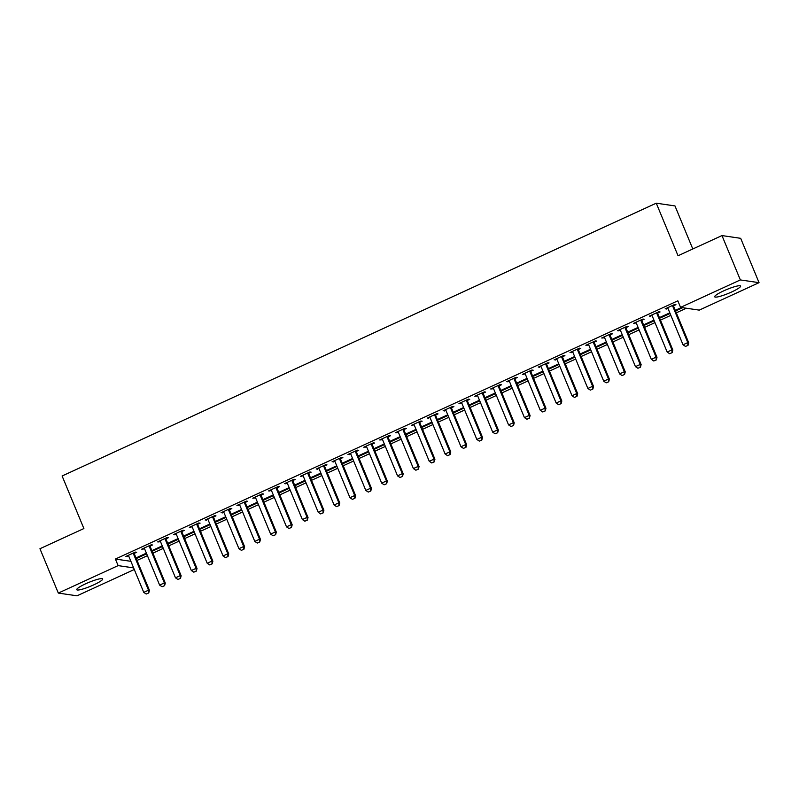 <?xml version="1.0" encoding="UTF-8"?>
<svg xmlns="http://www.w3.org/2000/svg" width="799" height="799" viewBox="0 0 799 799"><rect width="100%" height="100%" fill="white"/><g stroke="black" fill="none" stroke-linecap="round" stroke-linejoin="round"><path stroke-width="1.2" d="M85.773 583.739A14.022 2.107 -22.5 0 1 102.681 578.955A14.022 2.107 -22.5 0 1 93.663 584.898A14.022 2.107 -22.5 0 1 76.754 589.692A14.022 2.107 -22.5 0 1 85.773 583.739M723.714 290.846A14.022 2.107 -22.5 0 1 740.613 286.052A14.022 2.107 -22.5 0 1 731.594 292.005A14.022 2.107 -22.5 0 1 714.696 296.789A14.022 2.107 -22.5 0 1 723.714 290.846M137.048 560.429L147.425 555.665M152.909 553.148L163.286 548.384M168.769 545.867L179.156 541.103M184.629 538.586L195.016 533.822M200.489 531.305L210.876 526.531M216.349 524.024L226.736 519.25M232.209 516.743L242.596 511.969M248.07 509.452L258.457 504.688M263.93 502.172L274.317 497.407M279.79 494.891L290.177 490.127M295.66 487.61L306.037 482.846M311.52 480.329L321.897 475.555M327.38 473.048L337.767 468.274M343.24 465.767L353.627 460.993M359.101 458.476L369.488 453.712M374.961 451.195L385.348 446.431M390.821 443.914L401.208 439.15M406.681 436.634L417.068 431.869M422.541 429.353L432.928 424.579M438.401 422.072L448.788 417.298M454.271 414.781L464.648 410.017M470.132 407.5L480.509 402.736M485.992 400.219L496.379 395.455M501.852 392.938L512.239 388.174M517.712 385.657L528.099 380.883M533.572 378.376L543.959 373.602M549.432 371.096L559.819 366.322M565.293 363.805L575.679 359.041M581.153 356.524L591.54 351.76M597.013 349.243L607.4 344.479M612.883 341.962L623.26 337.198M628.743 334.681L639.12 329.907M644.603 327.4L654.99 322.626M660.463 320.109L670.85 315.345M676.324 312.828L686.341 308.234M134.292 569.517L77.024 595.814L58.317 593.078L118.122 565.622L133.613 567.889M692.803 248.978L674.975 205.922L656.269 203.186L62.112 475.984L83.885 528.548L39.95 548.723L58.317 593.078M656.269 203.186L678.041 255.75L721.976 235.575L740.683 238.322L759.05 282.666L699.255 310.122L680.558 307.385L740.353 279.93L759.05 282.666M162.487 546.446L161.368 546.286L151.87 550.641L153.108 550.841L162.517 546.516M150.162 546.077L152.519 544.988L151.261 544.798L141.743 549.173L144.499 548.673M194.207 531.884L193.088 531.715L183.59 536.079L184.839 536.269L194.237 531.954M181.882 531.505L184.239 530.426L182.981 530.236L173.463 534.611L176.219 534.102M225.937 517.313L224.809 517.153L215.311 521.517M225.967 517.392L216.559 521.707L215.321 521.527M213.603 516.943L215.97 515.854L214.701 515.675L205.183 520.039L207.94 519.54M257.658 502.751L256.529 502.591L247.031 506.946L248.279 507.145L257.687 502.821M245.323 502.381L247.69 501.293L246.422 501.113L236.904 505.477L239.67 504.978M289.378 488.189L288.259 488.019L278.751 492.384L280 492.574L289.408 488.259M277.053 487.809L279.41 486.731L278.152 486.541L268.634 490.916L271.39 490.416M321.098 473.627L319.98 473.457L310.481 477.822M321.128 473.697L311.72 478.012L310.481 477.832M308.774 473.248L311.131 472.159L309.872 471.979L300.354 476.344L303.111 475.844M352.818 459.055L351.7 458.896L342.202 463.26L343.45 463.45L352.848 459.125M340.494 458.686L342.851 457.597L341.592 457.418L332.074 461.782L334.831 461.283M384.549 444.494L383.42 444.334L373.922 448.688L375.17 448.888L384.579 444.564M372.214 444.114L374.581 443.036L373.313 442.846L363.795 447.22L366.551 446.721M416.269 429.932L415.14 429.762L405.642 434.127M416.299 430.002L406.891 434.316L405.652 434.137M403.934 429.552L406.301 428.474L405.033 428.284L395.525 432.659L398.282 432.149M447.989 415.36L446.871 415.2L437.363 419.565L438.611 419.755L448.019 415.44M435.665 414.991L438.022 413.902L436.763 413.722L427.245 418.087L430.002 417.587M479.71 400.798L478.591 400.639L469.093 404.993L470.331 405.193L479.74 400.868M467.385 400.429L469.742 399.34L468.484 399.15L458.966 403.525L461.722 403.026M511.43 386.237L510.311 386.067L500.813 390.431M511.46 386.307L502.062 390.621L500.813 390.441M499.105 385.857L501.462 384.778L500.204 384.589L490.686 388.963L493.442 388.454M543.16 371.665L542.032 371.505L532.534 375.87L533.782 376.059L543.19 371.745M530.826 371.295L533.193 370.207L531.924 370.027L522.406 374.391L525.163 373.892M574.88 357.103L573.752 356.943L564.254 361.298L565.502 361.498L574.91 357.173M562.546 356.734L564.913 355.645L563.645 355.465L554.136 359.83L556.893 359.33M606.601 342.541L605.482 342.372L595.984 346.736M606.631 342.611L597.223 346.926L595.984 346.746M594.276 342.162L596.633 341.083L595.375 340.893L585.857 345.268L588.613 344.769M638.321 327.98L637.202 327.81L627.704 332.174L628.943 332.364L638.351 328.049M625.997 327.6L628.354 326.511L627.095 326.332L617.577 330.696L620.334 330.197M670.041 313.408L668.923 313.248L659.425 317.603L660.673 317.802L670.071 313.478M657.717 313.038L660.074 311.95L658.815 311.77L649.297 316.134L652.054 315.635M680.558 307.385L677.832 300.814L115.396 559.05L130.896 561.317M673.577 305.757L675.944 304.669L674.676 304.479L665.158 308.853L667.914 308.354M682.676 307.695L676.533 310.521L675.285 310.332L681.407 307.515M641.857 320.319L644.214 319.23L642.955 319.051L633.437 323.415L636.194 322.916M654.181 320.689L653.063 320.529L643.565 324.893L644.813 325.083L654.211 320.769M610.136 334.881L612.493 333.802L611.235 333.612L601.717 337.987L604.473 337.478M622.461 335.26L621.342 335.091L611.844 339.455L613.083 339.645L622.491 335.33M578.406 349.453L580.773 348.364L579.505 348.174L569.997 352.549L572.753 352.049M590.741 349.822L589.622 349.662L580.114 354.017L581.362 354.217L590.771 349.892M546.686 364.014L549.053 362.926L547.784 362.746L538.266 367.111L541.033 366.611M559.02 364.384L557.892 364.224L548.394 368.589L549.642 368.778L559.05 364.454M514.965 378.576L517.333 377.498L516.064 377.308L506.546 381.672L509.303 381.173M527.29 378.956L526.171 378.786L516.673 383.15L517.922 383.34L527.32 379.026M483.245 393.138L485.602 392.059L484.344 391.87L474.826 396.244L477.582 395.745M495.57 393.517L494.451 393.348L484.953 397.712L486.201 397.902L495.6 393.587M451.525 407.71L453.882 406.621L452.624 406.441L443.105 410.806L445.862 410.306M463.849 408.079L462.731 407.919L453.233 412.274L454.471 412.474L463.879 408.149M419.795 422.272L422.162 421.183L420.893 421.003L411.385 425.368L414.142 424.868M432.129 422.651L431.001 422.481L421.502 426.846L422.751 427.036L432.159 422.721M388.074 436.833L390.441 435.755L389.173 435.565L379.655 439.939L382.421 439.44M400.409 437.213L399.28 437.043L389.782 441.408M400.439 437.283L391.031 441.597L389.792 441.418M356.354 451.405L358.721 450.316L357.453 450.137L347.935 454.501L350.691 454.002M368.679 451.775L367.56 451.615L358.062 455.969L359.31 456.169L368.709 451.844M324.634 465.967L326.991 464.878L325.732 464.698L316.214 469.063L318.971 468.564M336.958 466.336L335.84 466.177L326.342 470.541L327.59 470.731L336.988 466.416M292.913 480.529L295.27 479.45L294.012 479.26L284.494 483.635L287.25 483.125M305.238 480.908L304.119 480.738L294.621 485.103L295.86 485.293L305.268 480.978M261.183 495.1L263.55 494.012L262.282 493.822L252.774 498.196L255.53 497.697M273.518 495.47L272.389 495.31L262.891 499.665M273.548 495.54L264.139 499.864L262.901 499.675M229.463 509.662L231.83 508.573L230.561 508.394L221.043 512.758L223.81 512.259M241.797 510.032L240.669 509.872L231.171 514.236L232.419 514.426L241.827 510.112M197.743 524.224L200.11 523.145L198.841 522.955L189.323 527.33L192.08 526.821M210.067 524.603L208.948 524.434L199.45 528.798L200.699 528.988L210.097 524.673M166.022 538.786L168.379 537.707L167.121 537.517L157.603 541.892L160.359 541.392M178.347 539.165L177.228 538.995L167.73 543.36L168.979 543.56L178.377 539.235M134.302 553.357L136.659 552.269L135.401 552.089L125.882 556.454L128.639 555.954M146.626 553.727L145.508 553.567L136.01 557.922M146.656 553.797L137.248 558.121L136.01 557.942M721.976 235.575L740.353 279.93M115.396 559.05L118.122 565.622M666.156 308.394L666.426 309.033M676.264 309.872L676.533 310.521M650.296 315.675L650.566 316.324M660.403 317.153L660.673 317.802M634.436 322.956L634.706 323.605M644.543 324.444L644.813 325.083M618.576 330.247L618.835 330.886M628.683 331.725L628.943 332.364M602.716 337.528L602.975 338.167M612.823 339.006L613.083 339.645M586.856 344.808L587.115 345.448M596.963 346.287L597.223 346.926M570.985 352.089L571.255 352.729M581.093 353.567L581.362 354.217M555.125 359.37L555.395 360.019M565.233 360.848L565.502 361.498M539.265 366.651L539.535 367.3M549.372 368.139L549.642 368.778M523.405 373.932L523.675 374.581M533.512 375.42L533.782 376.059M507.545 381.223L507.814 381.862M517.652 382.701L517.922 383.34M491.685 388.504L491.954 389.143M501.792 389.982L502.062 390.621M475.824 395.785L476.094 396.424M485.932 397.263L486.201 397.902M459.964 403.066L460.224 403.705M470.072 404.544L470.331 405.193M444.104 410.346L444.364 410.996M454.212 411.825L454.471 412.474M428.244 417.627L428.504 418.276M438.351 419.115L438.611 419.755M412.374 424.918L412.644 425.557M422.481 426.396L422.751 427.036M396.514 432.199L396.783 432.838M406.621 433.677L406.891 434.316M380.654 439.48L380.923 440.119M390.761 440.958L391.031 441.597M364.793 446.761L365.063 447.4M374.901 448.239L375.17 448.888M348.933 454.042L349.203 454.691M359.041 455.52L359.31 456.169M333.073 461.323L333.343 461.972M343.18 462.801L343.45 463.45M317.213 468.604L317.483 469.253M327.32 470.092L327.59 470.731M301.353 475.894L301.613 476.534M311.46 477.373L311.72 478.012M285.493 483.175L285.752 483.814M295.6 484.653L295.86 485.293M269.633 490.456L269.892 491.095M279.74 491.934L280 492.574M253.762 497.737L254.032 498.376M263.87 499.215L264.139 499.864M237.902 505.018L238.172 505.667M248.01 506.496L248.279 507.145M222.042 512.299L222.312 512.948M232.149 513.787L232.419 514.426M206.182 519.59L206.452 520.229M216.289 521.068L216.559 521.707M190.322 526.871L190.591 527.51M200.429 528.349L200.699 528.988M174.462 534.151L174.731 534.791M184.569 535.63L184.839 536.269M158.602 541.432L158.861 542.072M168.709 542.911L168.979 543.56M142.741 548.713L143.001 549.352M152.849 550.191L153.108 550.841M126.881 555.994L127.141 556.643M136.989 557.472L137.248 558.121M685.492 346.426L688.019 345.358L685.492 346.426L683.035 344.778L668.074 308.644A1.798 1.728 -81.7 0 0 667.784 308.174L667.465 307.795M672.648 305.418L672.698 305.927A1.798 1.728 -81.7 0 0 672.828 306.456L687.799 342.591L688.708 342.731L688.019 345.358M673.507 305.018L673.607 306.057A1.798 1.728 -81.7 0 0 673.737 306.586L688.708 342.731M683.035 344.778L687.799 342.591L687.869 345.328M669.632 353.707L672.159 352.639L669.632 353.707L667.175 352.059L652.204 315.925A1.798 1.728 -81.7 0 0 651.924 315.455L651.604 315.076M656.788 312.699L656.838 313.208A1.798 1.728 -81.7 0 0 656.968 313.737L671.939 349.872L672.848 350.012L672.159 352.639M657.647 312.299L657.747 313.338A1.798 1.728 -81.7 0 0 657.877 313.867L672.848 350.012M667.175 352.059L671.939 349.872L672.009 352.619M653.772 360.988L656.299 359.92L653.772 360.988L651.315 359.34L636.344 323.205A1.798 1.728 -81.7 0 0 636.064 322.746L635.744 322.357M640.928 319.98L640.978 320.489A1.798 1.728 -81.7 0 0 641.108 321.018L656.079 357.163L656.988 357.293L656.299 359.92M641.787 319.58L641.887 320.619A1.798 1.728 -81.7 0 0 642.016 321.158L656.988 357.293M651.315 359.34L656.079 357.163L656.149 359.9M637.912 368.269L640.438 367.2L637.912 368.269L635.455 366.631L620.483 330.486A1.798 1.728 -81.7 0 0 620.204 330.027L619.884 329.637M625.068 327.26L625.118 327.77A1.798 1.728 -81.7 0 0 625.247 328.299L640.209 364.444L641.128 364.574L640.438 367.2M625.927 326.871L626.026 327.9A1.798 1.728 -81.7 0 0 626.156 328.439L641.128 364.574M635.455 366.631L640.209 364.444L640.289 367.18M622.051 375.55L624.578 374.481L622.051 375.55L619.595 373.912L604.623 337.767A1.798 1.728 -81.7 0 0 604.344 337.308L604.024 336.928M609.208 334.541L609.247 335.051A1.798 1.728 -81.7 0 0 609.387 335.59L624.349 371.725L625.257 371.855L624.578 374.481M610.066 334.152L610.166 335.19A1.798 1.728 -81.7 0 0 610.296 335.72L625.257 371.855M619.595 373.912L624.349 371.725L624.428 374.461M606.181 382.841L608.718 381.762L606.181 382.841L603.734 381.193L588.763 345.048A1.798 1.728 -81.7 0 0 588.483 344.589L588.164 344.209M593.347 341.822L593.387 342.332A1.798 1.728 -81.7 0 0 593.527 342.871L608.488 379.006L609.397 379.135L608.718 381.762M594.206 341.433L594.296 342.471A1.798 1.728 -81.7 0 0 594.436 343.001L609.397 379.135M603.734 381.193L608.488 379.006L608.568 381.742M590.321 390.122L592.858 389.053L590.321 390.122L587.874 388.474L572.903 352.339A1.798 1.728 -81.7 0 0 572.623 351.87L572.304 351.49M577.477 349.113L577.527 349.622A1.798 1.728 -81.7 0 0 577.657 350.152L592.628 386.287L593.537 386.426L592.858 389.053M578.346 348.714L578.436 349.752A1.798 1.728 -81.7 0 0 578.566 350.282L593.537 386.426M587.874 388.474L592.628 386.287L592.708 389.023M574.461 397.403L576.998 396.334L574.461 397.403L572.014 395.755L557.043 359.62A1.798 1.728 -81.7 0 0 556.763 359.151L556.444 358.771M561.617 356.394L561.667 356.903A1.798 1.728 -81.7 0 0 561.797 357.433L576.768 393.567L577.677 393.707L576.998 396.334M562.476 355.994L562.576 357.033A1.798 1.728 -81.7 0 0 562.706 357.562L577.677 393.707M572.014 395.755L576.768 393.567L576.838 396.304M558.601 404.684L561.138 403.615L558.601 404.684L556.154 403.036L541.183 366.901A1.798 1.728 -81.7 0 0 540.903 366.441L540.573 366.052M545.757 363.675L545.807 364.184A1.798 1.728 -81.7 0 0 545.937 364.714L560.908 400.858L561.817 400.988L561.138 403.615M546.616 363.275L546.716 364.314A1.798 1.728 -81.7 0 0 546.846 364.853L561.817 400.988M556.154 403.036L560.908 400.858L560.978 403.595M542.741 411.964L545.268 410.896L542.741 411.964L540.284 410.316L525.323 374.182A1.798 1.728 -81.7 0 0 525.043 373.722L524.713 373.333M529.897 370.956L529.947 371.465A1.798 1.728 -81.7 0 0 530.077 371.994L545.048 408.139L545.957 408.269L545.268 410.896M530.756 370.566L530.856 371.595A1.798 1.728 -81.7 0 0 530.985 372.134L545.957 408.269M540.284 410.316L545.048 408.139L545.118 410.876M526.881 419.245L529.407 418.177L526.881 419.245L524.424 417.607L509.462 381.463A1.798 1.728 -81.7 0 0 509.173 381.003L508.853 380.614M514.037 378.237L514.087 378.746A1.798 1.728 -81.7 0 0 514.216 379.275L529.188 415.42L530.097 415.55L529.407 418.177M514.896 377.847L514.995 378.886A1.798 1.728 -81.7 0 0 515.125 379.415L530.097 415.55M524.424 417.607L529.188 415.42L529.258 418.157M511.02 426.526L513.547 425.458L511.02 426.526L508.563 424.888L493.592 388.743A1.798 1.728 -81.7 0 0 493.313 388.284L492.993 387.905M498.177 385.517L498.226 386.027A1.798 1.728 -81.7 0 0 498.356 386.566L513.328 422.701L514.236 422.831L513.547 425.458M499.035 385.128L499.135 386.167A1.798 1.728 -81.7 0 0 499.265 386.696L514.236 422.831M508.563 424.888L513.328 422.701L513.397 425.438M495.16 433.817L497.687 432.738L495.16 433.817L492.703 432.169L477.732 396.034A1.798 1.728 -81.7 0 0 477.452 395.565L477.133 395.185M482.316 392.808L482.366 393.318A1.798 1.728 -81.7 0 0 482.496 393.847L497.467 429.982L498.376 430.112L497.687 432.738M483.175 392.409L483.275 393.448A1.798 1.728 -81.7 0 0 483.405 393.977L498.376 430.112M492.703 432.169L497.467 429.982L497.537 432.718M479.3 441.098L481.827 440.029L479.3 441.098L476.843 439.45L461.872 403.315A1.798 1.728 -81.7 0 0 461.592 402.846L461.273 402.466M466.456 400.089L466.506 400.599A1.798 1.728 -81.7 0 0 466.636 401.128L481.597 437.263L482.516 437.403L481.827 440.029M467.315 399.69L467.415 400.728A1.798 1.728 -81.7 0 0 467.545 401.258L482.516 437.403M476.843 439.45L481.597 437.263L481.677 439.999M463.44 448.379L465.967 447.31L463.44 448.379L460.983 446.731L446.012 410.596A1.798 1.728 -81.7 0 0 445.732 410.127L445.413 409.747M450.596 407.37L450.636 407.88A1.798 1.728 -81.7 0 0 450.776 408.409L465.737 444.544L466.646 444.683L465.967 447.31M451.455 406.971L451.545 408.009A1.798 1.728 -81.7 0 0 451.685 408.539L466.646 444.683M460.983 446.731L465.737 444.544L465.817 447.29M447.57 455.66L450.107 454.591L447.57 455.66L445.123 454.012L430.152 417.877A1.798 1.728 -81.7 0 0 429.872 417.418L429.552 417.028M434.736 414.651L434.776 415.16A1.798 1.728 -81.7 0 0 434.906 415.69L449.877 451.834L450.786 451.964L450.107 454.591M435.595 414.252L435.685 415.29A1.798 1.728 -81.7 0 0 435.825 415.83L450.786 451.964M445.123 454.012L449.877 451.834L449.957 454.571M431.71 462.941L434.247 461.872L431.71 462.941L429.263 461.303L414.291 425.158A1.798 1.728 -81.7 0 0 414.012 424.698L413.692 424.309M418.866 421.932L418.916 422.441A1.798 1.728 -81.7 0 0 419.046 422.971L434.017 459.115L434.926 459.245L434.247 461.872M419.735 421.542L419.825 422.571A1.798 1.728 -81.7 0 0 419.954 423.11L434.926 459.245M429.263 461.303L434.017 459.115L434.097 461.852M415.85 470.221L418.386 469.153L415.85 470.221L413.403 468.584L398.431 432.439A1.798 1.728 -81.7 0 0 398.152 431.979L397.832 431.59M403.006 429.213L403.056 429.722A1.798 1.728 -81.7 0 0 403.185 430.262L418.157 466.396L419.066 466.526L418.386 469.153M403.865 428.823L403.964 429.862A1.798 1.728 -81.7 0 0 404.094 430.391L419.066 466.526M413.403 468.584L418.157 466.396L418.227 469.133M399.989 477.502L402.526 476.434L399.989 477.502L397.542 475.864L382.571 439.72A1.798 1.728 -81.7 0 0 382.292 439.26L381.962 438.881M387.145 436.494L387.195 437.003A1.798 1.728 -81.7 0 0 387.325 437.542L402.297 473.677L403.205 473.807L402.526 476.434M388.004 436.104L388.104 437.143A1.798 1.728 -81.7 0 0 388.234 437.672L403.205 473.807M397.542 475.864L402.297 473.677L402.366 476.414M384.129 484.793L386.656 483.715L384.129 484.793L381.672 483.145L366.711 447.011A1.798 1.728 -81.7 0 0 366.431 446.541L366.102 446.162M371.285 443.785L371.335 444.294A1.798 1.728 -81.7 0 0 371.465 444.823L386.436 480.958L387.345 481.098L386.656 483.715M372.144 443.385L372.244 444.424A1.798 1.728 -81.7 0 0 372.374 444.953L387.345 481.098M381.672 483.145L386.436 480.958L386.506 483.695M368.269 492.074L370.796 491.005L368.269 492.074L365.812 490.426L350.851 454.291A1.798 1.728 -81.7 0 0 350.561 453.822L350.242 453.442M355.425 451.065L355.475 451.575A1.798 1.728 -81.7 0 0 355.605 452.104L370.576 488.239L371.485 488.379L370.796 491.005M356.284 450.666L356.384 451.705A1.798 1.728 -81.7 0 0 356.514 452.234L371.485 488.379M365.812 490.426L370.576 488.239L370.646 490.976M352.409 499.355L354.936 498.286L352.409 499.355L349.952 497.707L334.981 461.572A1.798 1.728 -81.7 0 0 334.701 461.103L334.382 460.723M339.565 458.346L339.615 458.856A1.798 1.728 -81.7 0 0 339.745 459.385L354.716 495.53L355.625 495.66L354.936 498.286M340.424 457.947L340.524 458.986A1.798 1.728 -81.7 0 0 340.654 459.515L355.625 495.66M349.952 497.707L354.716 495.53L354.786 498.266M336.549 506.636L339.076 505.567L336.549 506.636L334.092 504.988L319.121 468.853A1.798 1.728 -81.7 0 0 318.841 468.394L318.521 468.004M323.705 465.627L323.755 466.137A1.798 1.728 -81.7 0 0 323.885 466.666L338.856 502.811L339.765 502.941L339.076 505.567M324.564 465.228L324.664 466.266A1.798 1.728 -81.7 0 0 324.793 466.806L339.765 502.941M334.092 504.988L338.856 502.811L338.926 505.547M320.689 513.917L323.215 512.848L320.689 513.917L318.232 512.279L303.26 476.134A1.798 1.728 -81.7 0 0 302.981 475.675L302.661 475.285M307.845 472.908L307.895 473.417A1.798 1.728 -81.7 0 0 308.024 473.947L322.986 510.092L323.905 510.221L323.215 512.848M308.704 472.519L308.804 473.557A1.798 1.728 -81.7 0 0 308.933 474.087L323.905 510.221M318.232 512.279L322.986 510.092L323.066 512.828M304.828 521.198L307.355 520.129L304.828 521.198L302.372 519.56L287.4 483.415A1.798 1.728 -81.7 0 0 287.121 482.956L286.801 482.576M291.985 480.189L292.025 480.698A1.798 1.728 -81.7 0 0 292.164 481.238L307.126 517.372L308.034 517.502L307.355 520.129M292.843 479.799L292.933 480.838A1.798 1.728 -81.7 0 0 293.073 481.368L308.034 517.502M302.372 519.56L307.126 517.372L307.206 520.109M288.958 528.489L291.495 527.41L288.958 528.489L286.511 526.841L271.54 490.706A1.798 1.728 -81.7 0 0 271.261 490.236L270.941 489.857M276.124 487.47L276.164 487.979A1.798 1.728 -81.7 0 0 276.294 488.519L291.265 524.653L292.174 524.783L291.495 527.41M276.983 487.08L277.073 488.119A1.798 1.728 -81.7 0 0 277.213 488.648L292.174 524.783M286.511 526.841L291.265 524.653L291.345 527.39M273.098 535.769L275.635 534.701L273.098 535.769L270.651 534.122L255.68 497.987A1.798 1.728 -81.7 0 0 255.4 497.517L255.081 497.138M260.254 494.761L260.304 495.27A1.798 1.728 -81.7 0 0 260.434 495.799L275.405 531.934L276.314 532.074L275.635 534.701M261.123 494.361L261.213 495.4A1.798 1.728 -81.7 0 0 261.343 495.929L276.314 532.074M270.651 534.122L275.405 531.934L275.485 534.671M257.238 543.05L259.775 541.982L257.238 543.05L254.791 541.402L239.82 505.268A1.798 1.728 -81.7 0 0 239.54 504.798L239.211 504.419M244.394 502.042L244.444 502.551A1.798 1.728 -81.7 0 0 244.574 503.08L259.545 539.215L260.454 539.355L259.775 541.982M245.253 501.642L245.353 502.681A1.798 1.728 -81.7 0 0 245.483 503.21L260.454 539.355M254.791 541.402L259.545 539.215L259.615 541.952M241.378 550.331L243.915 549.263L241.378 550.331L238.931 548.683L223.96 512.549A1.798 1.728 -81.7 0 0 223.68 512.089L223.35 511.7M228.534 509.323L228.584 509.832A1.798 1.728 -81.7 0 0 228.714 510.361L243.685 546.506L244.594 546.636L243.915 549.263M229.393 508.923L229.493 509.962A1.798 1.728 -81.7 0 0 229.623 510.501L244.594 546.636M238.931 548.683L243.685 546.506L243.755 549.243M225.518 557.612L228.045 556.543L225.518 557.612L223.061 555.964L208.1 519.829A1.798 1.728 -81.7 0 0 207.82 519.37L207.49 518.98M212.674 516.603L212.724 517.113A1.798 1.728 -81.7 0 0 212.854 517.642L227.825 553.787L228.734 553.917L228.045 556.543M213.533 516.214L213.633 517.243A1.798 1.728 -81.7 0 0 213.762 517.782L228.734 553.917M223.061 555.964L227.825 553.787L227.895 556.523M209.658 564.893L212.184 563.824L209.658 564.893L207.201 563.255L192.239 527.11A1.798 1.728 -81.7 0 0 191.95 526.651L191.63 526.261M196.814 523.884L196.864 524.394A1.798 1.728 -81.7 0 0 196.993 524.933L211.965 561.068L212.874 561.198L212.184 563.824M197.673 523.495L197.772 524.534A1.798 1.728 -81.7 0 0 197.902 525.063L212.874 561.198M207.201 563.255L211.965 561.068L212.035 563.804M193.797 572.174L196.324 571.105L193.797 572.174L191.341 570.536L176.369 534.391A1.798 1.728 -81.7 0 0 176.09 533.932L175.77 533.552M180.954 531.165L181.003 531.675A1.798 1.728 -81.7 0 0 181.133 532.214L196.105 568.349L197.013 568.479L196.324 571.105M181.812 530.776L181.912 531.814A1.798 1.728 -81.7 0 0 182.042 532.344L197.013 568.479M191.341 570.536L196.105 568.349L196.174 571.085M177.937 579.465L180.464 578.386L177.937 579.465L175.48 577.817L160.509 541.682A1.798 1.728 -81.7 0 0 160.229 541.213L159.91 540.833M165.093 538.456L165.143 538.965A1.798 1.728 -81.7 0 0 165.273 539.495L180.244 575.63L181.153 575.769L180.464 578.386M165.952 538.057L166.052 539.095A1.798 1.728 -81.7 0 0 166.182 539.625L181.153 575.769M175.48 577.817L180.244 575.63L180.314 578.366M162.077 586.746L164.604 585.677L162.077 586.746L159.62 585.098L144.649 548.963A1.798 1.728 -81.7 0 0 144.369 548.494L144.05 548.114M149.233 545.737L149.273 546.246A1.798 1.728 -81.7 0 0 149.413 546.776L164.374 582.91L165.293 583.05L164.604 585.677M150.092 545.337L150.192 546.376A1.798 1.728 -81.7 0 0 150.322 546.906L165.293 583.05M159.62 585.098L164.374 582.91L164.454 585.647M146.217 594.027L148.744 592.958L146.217 594.027L143.76 592.379L128.789 556.244A1.798 1.728 -81.7 0 0 128.509 555.774L128.19 555.395M133.373 553.018L133.413 553.527A1.798 1.728 -81.7 0 0 133.553 554.057L148.514 590.191L149.423 590.331L148.744 592.958M134.232 552.618L134.322 553.657A1.798 1.728 -81.7 0 0 134.462 554.186L149.423 590.331M143.76 592.379L148.514 590.191L148.594 592.938M672.828 306.456L673.737 306.586M672.698 305.927L673.607 306.057M656.968 313.737L657.877 313.867M656.838 313.208L657.747 313.338M641.108 321.018L642.016 321.158M640.978 320.489L641.887 320.619M625.247 328.299L626.156 328.439M625.118 327.77L626.026 327.9M609.387 335.59L610.296 335.72M609.247 335.051L610.166 335.19M593.527 342.871L594.436 343.001M593.387 342.332L594.296 342.471M577.657 350.152L578.566 350.282M577.527 349.622L578.436 349.752M561.797 357.433L562.706 357.562M561.667 356.903L562.576 357.033M545.937 364.714L546.846 364.853M545.807 364.184L546.716 364.314M530.077 371.994L530.985 372.134M529.947 371.465L530.856 371.595M514.216 379.275L515.125 379.415M514.087 378.746L514.995 378.886M498.356 386.566L499.265 386.696M498.226 386.027L499.135 386.167M482.496 393.847L483.405 393.977M482.366 393.318L483.275 393.448M466.636 401.128L467.545 401.258M466.506 400.599L467.415 400.728M450.776 408.409L451.685 408.539M450.636 407.88L451.545 408.009M434.906 415.69L435.825 415.83M434.776 415.16L435.685 415.29M419.046 422.971L419.954 423.11M418.916 422.441L419.825 422.571M403.185 430.262L404.094 430.391M403.056 429.722L403.964 429.862M387.325 437.542L388.234 437.672M387.195 437.003L388.104 437.143M371.465 444.823L372.374 444.953M371.335 444.294L372.244 444.424M355.605 452.104L356.514 452.234M355.475 451.575L356.384 451.705M339.745 459.385L340.654 459.515M339.615 458.856L340.524 458.986M323.885 466.666L324.793 466.806M323.755 466.137L324.664 466.266M308.024 473.947L308.933 474.087M307.895 473.417L308.804 473.557M292.164 481.238L293.073 481.368M292.025 480.698L292.933 480.838M276.294 488.519L277.213 488.648M276.164 487.979L277.073 488.119M260.434 495.799L261.343 495.929M260.304 495.27L261.213 495.4M244.574 503.08L245.483 503.21M244.444 502.551L245.353 502.681M228.714 510.361L229.623 510.501M228.584 509.832L229.493 509.962M212.854 517.642L213.762 517.782M212.724 517.113L213.633 517.243M196.993 524.933L197.902 525.063M196.864 524.394L197.772 524.534M181.133 532.214L182.042 532.344M181.003 531.675L181.912 531.814M165.273 539.495L166.182 539.625M165.143 538.965L166.052 539.095M149.413 546.776L150.322 546.906M149.273 546.246L150.192 546.376M133.553 554.057L134.462 554.186M133.413 553.527L134.322 553.657"/></g></svg>
